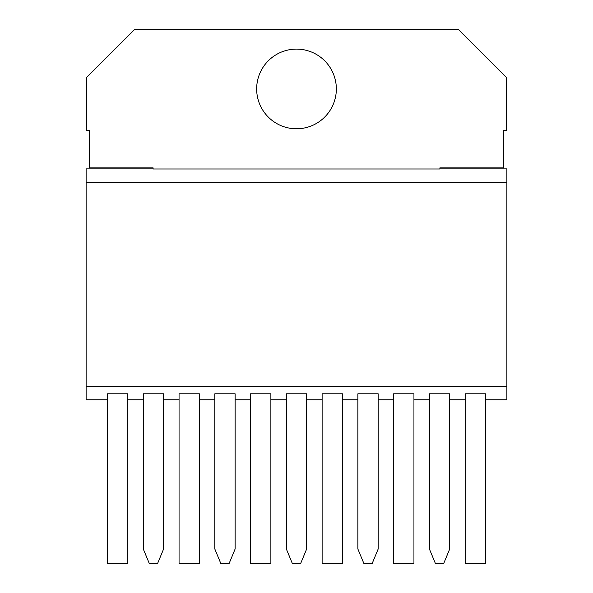 <?xml version="1.0" encoding="UTF-8"?>
<svg xmlns="http://www.w3.org/2000/svg" width="593" height="593" viewBox="0 0 593 593"><rect width="100%" height="100%" fill="white"/><g stroke="black" fill="none" stroke-linecap="round" stroke-linejoin="round"><path stroke-width="0.89" d="M336.342 88.935A39.842 39.842 0 0 1 296.5 128.777A39.842 39.842 0 0 1 256.658 88.935A39.842 39.842 0 0 1 296.5 49.1A39.842 39.842 0 0 1 336.342 88.935M86.393 77.705L86.393 130.275L89.38 130.275L89.38 167.878L153.105 167.878L153.105 168.998L439.895 168.998L439.895 167.878L503.62 167.878L503.62 130.275L506.607 130.275L506.607 77.705L458.522 29.65L134.478 29.65L86.393 77.705M153.105 168.886L86.118 168.886L86.118 386.384L506.882 386.384L506.882 182.273L86.118 182.273M506.882 182.273L506.882 168.886L439.895 168.886M485.474 399.778L506.882 399.778L506.882 386.384M86.118 386.384L86.118 399.778L107.526 399.778M127.829 399.778L143.291 399.778M163.594 399.778L179.056 399.778M199.359 399.778L214.822 399.778M235.124 399.778L250.587 399.778M270.882 399.778L286.352 399.778M306.648 399.778L322.118 399.778M342.413 399.778L357.875 399.778M378.178 399.778L393.641 399.778M413.944 399.778L429.406 399.778M449.709 399.778L465.171 399.778M107.526 393.796L127.829 393.796L127.829 563.35L107.526 563.35L107.526 393.796M143.291 393.796L163.594 393.796L163.594 548.999L157.649 563.35L149.236 563.35L143.291 548.999L143.291 393.796M179.056 393.796L199.359 393.796L199.359 563.35L179.056 563.35L179.056 393.796M214.822 393.796L235.124 393.796L235.124 548.999L229.18 563.35L220.759 563.35L214.822 548.999L214.822 393.796M250.587 393.796L270.882 393.796L270.882 563.35L250.587 563.35L250.587 393.796M286.352 393.796L306.648 393.796L306.648 548.999L300.71 563.35L292.29 563.35L286.352 548.999L286.352 393.796M322.118 393.796L342.413 393.796L342.413 563.35L322.118 563.35L322.118 393.796M357.875 393.796L378.178 393.796L378.178 548.999L372.241 563.35L363.82 563.35L357.875 548.999L357.875 393.796M393.641 393.796L413.944 393.796L413.944 563.35L393.641 563.35L393.641 393.796M429.406 393.796L449.709 393.796L449.709 548.999L443.764 563.35L435.351 563.35L429.406 548.999L429.406 393.796M465.171 393.796L485.474 393.796L485.474 563.35L465.171 563.35L465.171 393.796"/></g></svg>
